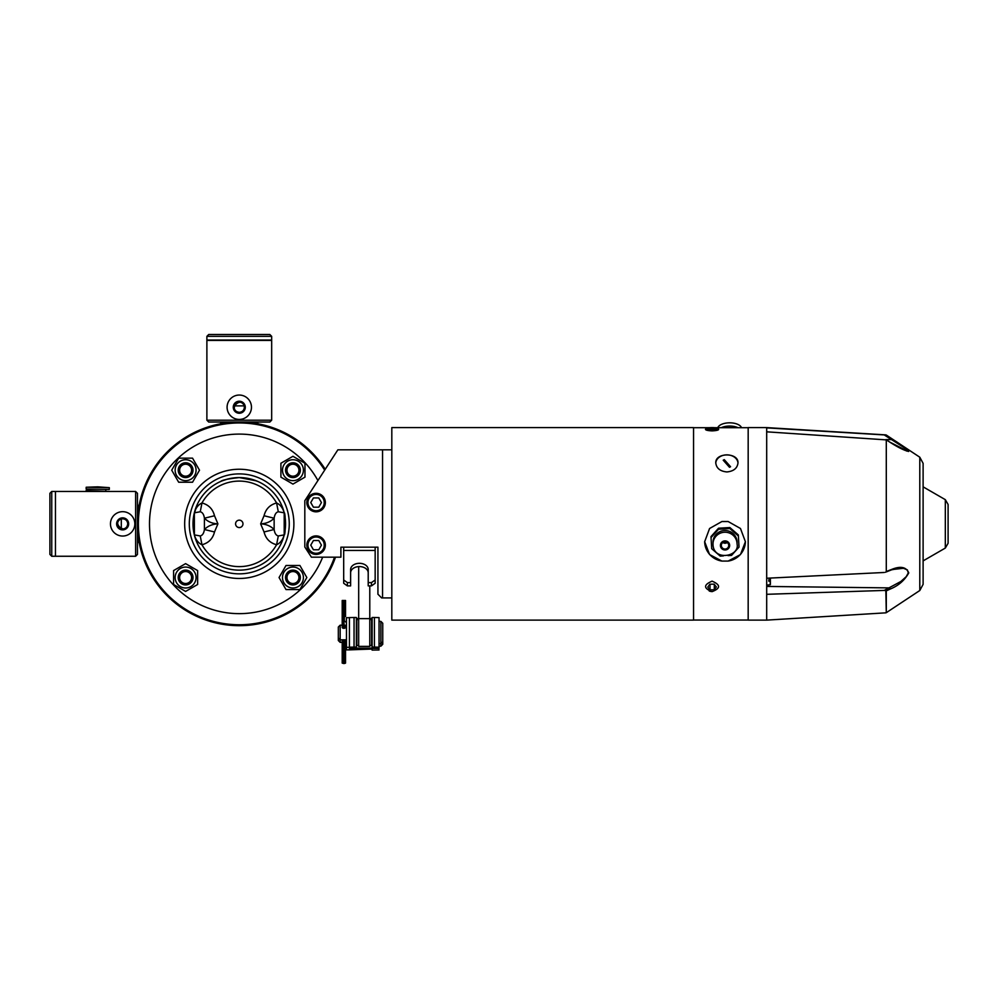 <?xml version="1.0" encoding="UTF-8"?>
<svg xmlns="http://www.w3.org/2000/svg" width="998" height="998" viewBox="0 0 998 998"><rect width="100%" height="100%" fill="white"/><g stroke="black" fill="none" stroke-linecap="round" stroke-linejoin="round"><path stroke-width="1.5" d="M712.073 591.639C703.453 588.321 703.453 584.828 712.073 581.16C720.693 584.828 720.693 588.321 712.073 591.639M717.949 428.491L718.622 429.14C718.934 430.063 716.751 430.637 712.073 430.887C707.395 430.637 705.212 430.063 705.524 429.14L706.197 428.491A5.988 1.11 180 0 1 712.073 427.593A5.988 1.11 180 0 1 717.949 428.491A5.988 1.11 180 0 1 712.073 429.814A5.988 1.11 180 0 1 709.204 429.676A5.988 1.11 180 0 1 706.197 428.491M726.881 471.942C733.63 471.293 737.335 468.287 737.984 462.935C738.67 452.294 715.092 452.294 715.778 462.935C716.439 468.287 720.132 471.293 726.881 471.942M721.916 521.53L709.59 528.491L704.663 541.702L709.59 554.564L721.916 561.076L728.153 561.076L740.479 554.564L745.394 541.702L740.479 528.491L728.153 521.53L721.916 521.53M704.663 541.502A20.359 20.01 180 0 0 721.916 561.076M728.153 561.076A20.359 20.01 180 0 0 745.394 541.502M737.984 463.197A11.103 8.595 0 0 0 726.881 454.863A11.103 8.595 0 0 0 715.778 463.197M730.561 466.727L729.488 467.289L723.213 460.203L724.274 459.641L730.561 466.727M725.035 541.789L725.035 543.224M711.025 537.585L711.025 536.562L718.548 528.216L729.862 527.543L738.345 534.928L739.031 547.079L738.345 535.963L729.862 528.578L718.548 529.252L711.025 537.585L711.711 548.713L720.207 556.098L723.438 555.898M693.56 523.863L693.56 427.606L391.815 427.606L391.815 620.12L693.56 620.12L693.56 523.863M391.815 449.811L337.873 449.811L304.814 500.722L304.814 547.004L311.426 557.183L340.904 557.183L340.904 547.166L343.686 547.166L343.686 583.269L347.391 585.888L347.391 582.62L350.622 582.62L350.622 569.521A8.795 6.213 180 0 1 359.417 563.309A8.795 6.213 180 0 1 368.212 569.521L368.212 585.888L371.456 585.888L371.456 582.62L375.161 580L375.161 583.269L371.456 585.888M375.161 580L375.161 547.166L377.93 547.166L377.93 594.209L381.635 597.914L391.815 597.914M340.904 547.166L377.93 547.166L377.93 555.612M314.969 535.963A6.475 6.475 0 0 1 316.004 535.901M316.004 511.824A6.475 6.475 0 0 1 314.969 511.762M316.104 511.824A9.256 9.256 0 0 0 324.113 497.94A9.256 9.256 0 0 0 308.083 497.94A9.256 9.256 0 0 0 316.104 511.824A9.256 9.256 0 0 0 324.113 497.94A9.256 9.256 0 0 0 308.083 497.94A9.256 9.256 0 0 0 316.104 511.824M318.774 507.196L313.434 507.196L310.752 502.568L313.434 497.94L318.774 497.94L321.443 502.568L318.774 507.196M316.104 554.401A9.256 9.256 0 0 0 324.113 540.517A9.256 9.256 0 0 0 308.083 540.517A9.256 9.256 0 0 0 316.104 554.401A9.256 9.256 0 0 0 324.113 540.517A9.256 9.256 0 0 0 308.083 540.517A9.256 9.256 0 0 0 316.104 554.401M318.774 549.773L313.434 549.773L310.752 545.145L313.434 540.517L318.774 540.517L321.443 545.145L318.774 549.773M343.686 580L347.391 582.62M350.622 582.62L350.622 585.888L347.391 585.888M368.212 572.802A8.795 6.213 0 0 0 359.417 566.577A8.795 6.213 0 0 0 350.622 572.802M368.212 582.62L371.456 582.62M317.913 480.537A89.783 89.783 0 0 0 150.76 538.858A89.783 89.783 0 0 0 322.653 557.183M286.002 589.569L279.053 577.53L286.002 565.492L299.899 565.492L306.835 577.53L299.899 589.569L286.002 589.569M282.484 577.53A10.454 10.454 0 0 0 298.177 586.587A10.454 10.454 0 0 0 298.177 568.473A10.454 10.454 0 0 0 282.484 577.53M292.95 584.94A7.41 7.41 0 0 1 285.54 577.53A7.41 7.41 0 0 0 296.643 583.942A7.41 7.41 0 0 0 296.643 571.118A7.41 7.41 0 0 0 285.54 577.53A7.41 7.41 0 0 1 292.95 570.12A7.41 7.41 0 0 0 285.54 577.53A7.41 7.41 0 0 0 292.95 584.94A7.41 7.41 0 0 0 300.348 577.53M286.962 577.53A5.988 5.988 0 0 1 295.944 572.353A5.988 5.988 0 0 1 295.944 582.72A5.988 5.988 0 0 1 286.962 577.53M173.577 570.582L185.603 563.633L197.641 570.582L197.641 584.479L185.603 591.427L173.577 584.479L173.577 570.582M185.603 567.076A10.454 10.454 0 0 0 176.546 582.757A10.454 10.454 0 0 0 194.672 582.757A10.454 10.454 0 0 0 185.603 567.076M178.205 577.53A7.41 7.41 0 0 1 185.603 570.12A7.41 7.41 0 0 0 179.191 581.235A7.41 7.41 0 0 0 192.015 581.235A7.41 7.41 0 0 0 185.603 570.12A7.41 7.41 0 0 1 193.013 577.53A7.41 7.41 0 0 0 185.603 570.12A7.41 7.41 0 0 0 178.205 577.53A7.41 7.41 0 0 0 185.603 584.94M185.603 571.542A5.988 5.988 0 0 1 190.793 580.524A5.988 5.988 0 0 1 180.426 580.524A5.988 5.988 0 0 1 185.603 571.542M192.552 458.157L199.5 470.195L192.552 482.221L178.667 482.221L171.718 470.195L178.667 458.157L192.552 458.157M196.07 470.195A10.454 10.454 0 0 0 180.376 461.138A10.454 10.454 0 0 0 180.376 479.252A10.454 10.454 0 0 0 196.07 470.195M185.603 462.785A7.41 7.41 0 0 1 193.013 470.195A7.41 7.41 0 0 0 181.91 463.783A7.41 7.41 0 0 0 181.91 476.607A7.41 7.41 0 0 0 193.013 470.195A7.41 7.41 0 0 1 185.603 477.593A7.41 7.41 0 0 0 193.013 470.195A7.41 7.41 0 0 0 185.603 462.785A7.41 7.41 0 0 0 178.205 470.195M191.591 470.195A5.988 5.988 0 0 1 182.622 475.372A5.988 5.988 0 0 1 182.622 465.006A5.988 5.988 0 0 1 191.591 470.195M304.976 477.144L292.95 484.092L280.912 477.144L280.912 463.247L292.95 456.298L304.976 463.247L304.976 477.144M292.95 480.649A10.454 10.454 0 0 0 302.007 464.968A10.454 10.454 0 0 0 283.894 464.968A10.454 10.454 0 0 0 292.95 480.649M300.348 470.195A7.41 7.41 0 0 1 292.95 477.593A7.41 7.41 0 0 0 299.363 466.49A7.41 7.41 0 0 0 286.538 466.49A7.41 7.41 0 0 0 292.95 477.593A7.41 7.41 0 0 1 285.54 470.195A7.41 7.41 0 0 0 292.95 477.593A7.41 7.41 0 0 0 300.348 470.195A7.41 7.41 0 0 0 292.95 462.785M292.95 476.183A5.988 5.988 0 0 1 287.761 467.201A5.988 5.988 0 0 1 298.128 467.201A5.988 5.988 0 0 1 292.95 476.183M239.283 573.85A49.987 49.987 0 0 0 282.559 498.875A49.987 49.987 0 0 0 195.995 498.875A49.987 49.987 0 0 0 239.283 573.85M284.205 512.76C285.678 512.074 285.678 535.652 284.205 534.965L284.205 512.76C282.733 507.845 280.189 504.576 276.583 502.967C269.909 504.776 265.73 509.03 264.046 515.754L260.64 523.863L264.046 531.971C265.73 538.695 269.909 542.949 276.583 544.746C280.189 543.149 282.733 539.881 284.205 534.965L284.205 534.965A46.282 46.282 0 0 1 239.283 570.145A46.282 46.282 0 0 0 284.205 512.76A46.282 46.282 0 0 0 231.835 478.179A46.282 46.282 0 0 0 193.15 527.593A46.282 46.282 0 0 0 239.283 570.145A46.282 46.282 0 0 1 194.348 534.965C195.833 539.881 198.365 543.149 201.97 544.746C208.632 542.974 212.811 538.708 214.508 531.971L217.913 523.863L214.508 515.754C212.823 509.03 208.644 504.776 201.97 502.967C198.365 504.576 195.833 507.845 194.348 512.76L194.41 535.19M194.348 534.965L196.269 540.953M206.885 420.195L208.732 422.042L239.283 422.042C263.16 423.888 263.16 423.888 239.283 422.042L269.822 422.042L271.668 420.195L206.885 420.195L206.885 340.405L271.668 340.405L271.668 420.195M137.462 505.35L139.159 505.35L137.462 523.95M137.662 530.237L137.786 532.059M137.462 523.863L139.159 542.376L137.462 542.376M239.283 422.042C215.393 423.888 215.393 423.888 239.283 422.042M194.884 536.949L193.437 530.237M193.437 517.488L196.269 506.772L194.56 511.949M227.369 479.14L222.192 480.849M239.283 477.58C228.018 478.828 221.855 480.113 220.77 481.448C221.855 480.113 228.018 478.828 239.283 477.58L256.361 480.849M257.783 481.448L251.184 479.14M194.148 534.117L193.001 523.863L194.148 513.608M194.385 512.822L200.249 511.762L201.97 502.967A42.752 42.752 0 0 1 276.583 502.967L278.305 511.762L284.168 512.822M200.249 511.762C202.482 512.298 203.866 514.457 204.415 518.212L214.508 515.754M284.168 534.891L278.305 535.963L276.583 544.746A42.752 42.752 0 0 1 201.97 544.746L200.249 535.963C202.469 535.427 203.866 533.281 204.415 529.514L204.415 518.212C207.883 521.729 212.374 523.613 217.913 523.863C212.374 524.112 207.883 525.996 204.415 529.514L214.508 531.971M200.249 535.963L194.385 534.891M242.976 523.863A3.705 3.705 0 0 1 237.424 527.069A3.705 3.705 0 0 1 237.424 520.657A3.705 3.705 0 0 1 242.976 523.863M264.046 515.754L274.138 518.212C274.687 514.457 276.072 512.298 278.305 511.762M278.305 535.963C276.072 535.427 274.687 533.269 274.138 529.514L264.046 531.971M274.138 529.514C270.67 525.996 266.179 524.112 260.64 523.863C266.179 523.613 270.67 521.729 274.138 518.212L274.138 529.514M325.223 469.285A101.821 101.821 0 0 0 150.049 474.823A101.821 101.821 0 0 0 239.283 625.671A101.821 101.821 0 0 0 335.49 557.183M358.681 618.623L369.784 618.623L369.784 646.38L358.681 646.38L358.681 566.602M358.681 619.546L356.822 619.546L356.822 645.457L358.681 645.457M369.784 618.623L369.784 585.888M369.784 619.546L371.643 619.546L371.643 645.457L369.784 645.457M377.93 548.201L377.93 547.166M324.674 470.133A100.885 100.885 0 0 0 150.96 475.085A100.885 100.885 0 0 0 239.283 624.748A100.885 100.885 0 0 0 334.505 557.183M271.668 340.044L206.885 340.044L206.885 336.338L271.668 336.338L271.668 340.044M271.668 336.338L269.822 334.48L208.732 334.48L206.885 336.338M239.283 419.422A12.176 12.176 0 0 1 228.729 401.146A12.176 12.176 0 0 1 249.824 401.146A12.176 12.176 0 0 1 239.283 419.422M239.283 413.247A6.013 6.013 0 0 0 244.485 404.227A6.013 6.013 0 0 0 234.068 404.227A6.013 6.013 0 0 0 239.283 413.247M239.283 412.324A5.09 5.09 0 0 1 234.867 404.689A5.09 5.09 0 0 1 243.687 404.689A5.09 5.09 0 0 1 239.283 412.324C242.377 412.024 244.073 410.328 244.373 407.234C242.277 394.31 226.346 410.24 239.283 412.324M244.186 405.874L234.368 405.874M137.786 515.667L137.662 517.488M122.654 518.773C109.73 520.856 125.648 536.787 127.744 523.863C127.445 520.769 125.748 519.072 122.654 518.773M97.767 486.849L86.19 487.249L109.318 487.66L97.767 486.849M109.318 487.66L109.293 489.457L97.717 489.257L86.152 489.045L86.19 487.249M109.256 491.465L86.127 490.492L86.115 491.465M121.294 518.96L121.294 528.765M51.746 491.465L49.9 493.311L49.9 554.401L51.746 556.26L51.746 491.465L55.451 491.465L55.451 556.26L51.746 556.26M55.451 555.886L55.451 491.839M135.616 556.26L137.462 554.401L137.462 493.311L135.616 491.465L135.616 556.26L55.826 556.26M134.83 523.863A12.176 12.176 0 0 1 116.566 534.417A12.176 12.176 0 0 1 116.566 513.309A12.176 12.176 0 0 1 134.83 523.863M128.667 523.863A6.013 6.013 0 0 0 119.648 518.648A6.013 6.013 0 0 0 119.648 529.077A6.013 6.013 0 0 0 128.667 523.863M127.744 523.863A5.09 5.09 0 0 1 120.109 528.266A5.09 5.09 0 0 1 120.109 519.459A5.09 5.09 0 0 1 127.744 523.863M724.274 461.413L724.274 459.641M731.11 427.693A8.795 4.304 180 0 0 728.203 427.693M737.996 427.693A12.038 5.888 180 0 0 721.317 427.693M741.514 427.693A12.038 5.888 180 0 0 730.224 422.828A12.038 5.888 180 0 0 718.049 427.156A12.038 5.888 180 0 0 717.812 427.693M728.041 555.624L731.522 555.412L739.031 547.079M724.299 530.537A12.038 11.826 0 0 1 737.06 542.338L737.06 544.047A12.038 11.826 180 0 0 724.299 532.246A12.038 11.826 180 0 0 712.996 544.047L712.996 542.338A12.038 11.826 0 0 1 724.299 530.537M718.548 529.252L718.548 528.216M729.862 527.543L729.862 528.578M738.345 534.928L738.345 535.963M724.81 541.789A3.705 3.643 0 0 1 728.727 545.419A3.705 3.643 0 0 1 725.035 549.062A3.705 3.643 0 0 1 721.329 545.419A3.705 3.643 0 0 1 724.81 541.789M727.243 542.5A3.705 3.643 0 0 1 722.826 542.5M716.352 428.678L710.027 429.402L707.794 428.716L709.84 428.017L716.352 428.678M714.119 429.377L714.119 428.005M709.84 429.34L709.84 428.017M709.204 590.978L712.073 591.54A5.988 4.541 0 0 1 709.204 590.978M716.352 586.924L714.306 589.768L710.027 589.843L707.794 587.074L709.84 584.229L714.119 584.154L716.352 586.924M710.027 584.229L710.027 589.843M714.306 584.379L714.306 589.768M891.838 569.596L903.44 568.286L907.357 569.883L908.28 572.914L906.221 576.669L900.87 581.485L884.216 590.429L885.837 590.691L886.286 612.685L886.286 590.891L890.066 589.107C898.375 585.764 904.612 580.362 908.766 572.889C906.284 567.026 900.658 565.841 891.875 569.347L886.286 571.517L886.286 439.881L890.066 442.289C898.063 447.416 904.25 450.472 908.654 451.458C906.633 448.738 901.044 444.522 891.875 438.808L885.837 434.891L766.689 427.606L748.176 427.606L748.176 620.12L766.689 620.12L766.689 578.241L884.216 572.478M766.689 427.606L766.689 578.241M766.689 427.88L884.216 434.916L905.198 448.327L908.317 450.971L906.671 451.059M885.837 434.991L884.216 434.916M885.9 439.607L891.314 439.594M886.286 571.517L886.286 439.881L766.689 431.822M884.216 590.429L766.689 594.309M891.875 438.808L891.401 439.569M890.066 442.289L886.074 439.694M766.689 586.437L889.58 587.897L890.066 589.107M919.794 590.517L923.113 584.341L923.113 463.384L919.794 457.209L919.794 590.517L886.286 612.685M945.318 548.064L948.1 543.249L948.1 504.477L945.318 499.661L945.318 548.064L923.113 560.888M768.809 579.726L770.381 580.275L770.381 581.173L768.809 581.198L768.809 579.726L770.381 579.688L770.381 578.803M770.381 581.173L770.381 584.579L770.381 581.173M349.886 648.351L379.04 648.351L349.425 648.351L349.425 649.873L346.456 649.873L346.456 617.687L349.425 617.687M349.425 649.873L372.104 649.049L372.104 650.085L379.04 649.972L378.579 648.351M349.425 648.351L349.425 647.203L354.053 647.091L354.053 617.488L349.425 617.587L349.425 647.203M342.202 616.265L343.374 616.502L343.374 600.933L342.202 600.484L342.202 627.58M343.374 600.933L345.533 600.484L345.533 616.265L343.374 616.502L344.372 627.193A1.16 1.085 0 0 0 345.533 626.108L345.533 627.156M345.533 616.465L345.533 604.688M345.533 600.484L342.202 600.484M342.202 604.688L342.202 616.465M340.168 625.185L338.322 627.043L338.322 640.516L340.168 642.375L340.168 625.185L342.202 625.185M345.533 647.116L344.372 647.714L344.372 663.52L345.533 663.109L345.533 639.818M345.533 627.58L344.372 628.353M345.408 627.742L345.408 626.382L344.896 628.154L342.838 628.154L342.326 626.382L342.326 627.742M342.202 639.818L342.202 647.116L343.374 647.714L344.372 647.714L344.372 639.818M342.202 627.28L344.372 628.253L344.372 627.193L343.374 627.193L343.374 620.768L342.202 621.929M345.533 627.28L345.533 626.108M342.202 647.116L342.202 663.109L344.372 663.52M342.202 627.156L342.202 625.609M380.899 639.83L380.899 646.168L382.745 644.321L382.745 623.251L380.899 621.392L380.899 639.83M379.04 648.351L379.04 617.587L374.412 617.488L374.412 647.091L379.04 647.203M374.412 647.091L372.104 647.091L372.104 648.126L356.361 648.126L356.361 647.091L354.053 647.091M356.361 647.091L356.361 617.488L354.053 617.488M356.361 618.511L358.681 618.511M369.784 618.511L372.104 618.511M374.412 617.488L372.104 617.488L372.104 647.091M382.558 597.914L382.558 449.811M316.104 510.714A8.146 8.146 0 0 1 309.043 498.501A8.146 8.146 0 0 1 323.152 498.501A8.146 8.146 0 0 1 316.104 510.714M316.104 553.291A8.146 8.146 0 0 1 309.043 541.078A8.146 8.146 0 0 1 323.152 541.078A8.146 8.146 0 0 1 316.104 553.291M375.161 550.434L343.686 550.434M239.283 578.466A54.616 54.616 0 0 0 286.576 496.555A54.616 54.616 0 0 0 191.978 496.555A54.616 54.616 0 0 0 239.283 578.466M724.748 540.891A4.628 4.553 0 0 1 729.176 547.453A4.628 4.553 0 0 1 721.167 547.927A4.628 4.553 0 0 1 724.748 540.891M770.219 581.185L770.219 584.766L766.689 585.077M770.219 578.079L770.219 579.713M344.372 600.933L344.372 620.768L345.533 621.929M343.374 663.52L343.374 639.818M343.374 628.353L343.374 627.193A1.16 1.085 0 0 1 342.202 626.108M748.176 427.693L714.58 427.693M709.566 427.693L693.56 427.693M748.176 620.032L693.56 620.032M257.783 423.738L257.783 422.042M220.77 423.738L220.77 422.042M105.788 490.841L105.813 489.394M89.595 490.554L89.62 489.107M135.616 491.465L55.826 491.465M712.996 544.047C713.133 561.812 740.054 556.485 737.06 544.047M885.837 612.834L766.689 620.12M907.943 451.308L890.054 442.239M891.688 569.796L885.388 572.253M900.533 568.124L891.676 569.796M919.794 457.209L886.286 435.041M945.318 499.661L923.113 486.837M346.456 647.315L349.425 647.315M340.168 642.375L342.027 642.375M345.707 642.375L346.456 642.375M338.322 637.959L340.168 639.818L346.456 639.818M345.533 625.185L346.456 625.185M382.745 641.751L380.899 643.61L379.04 643.61M379.04 621.392L380.899 621.392M379.04 646.168L380.899 646.168"/></g></svg>
